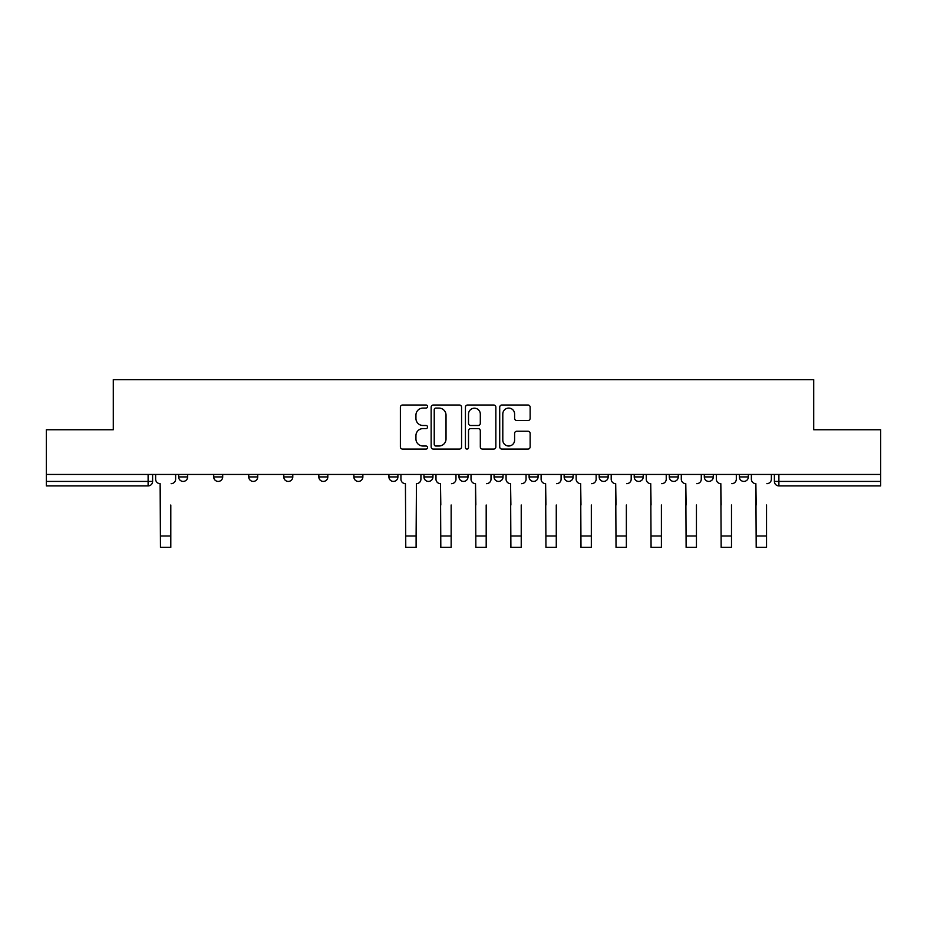 <?xml version="1.0" encoding="UTF-8"?>
<svg xmlns="http://www.w3.org/2000/svg" width="927" height="927" viewBox="0 0 927 927"><rect width="100%" height="100%" fill="white"/><g stroke="black" fill="none" stroke-linecap="round" stroke-linejoin="round"><path stroke-width="1.39" d="M427.556 406.547A1.541 1.541 0 0 0 426.014 405.006L402.585 405.006A2.202 2.202 0 0 0 400.383 407.208L400.383 446.895A2.202 2.202 0 0 0 402.585 449.097L426.014 449.097A1.541 1.541 0 0 0 427.556 447.556A1.541 1.541 0 0 0 426.014 446.014L422.979 446.014A7.057 7.057 0 0 1 415.933 438.958L415.933 435.655A7.057 7.057 0 0 1 422.979 428.598L426.014 428.598A1.541 1.541 0 0 0 427.556 427.057A1.541 1.541 0 0 0 426.014 425.505L422.979 425.505A7.057 7.057 0 0 1 415.933 418.448L415.933 415.145A7.057 7.057 0 0 1 422.979 408.089L426.014 408.089A1.541 1.541 0 0 0 427.556 406.547M739.352 474.45L739.352 476.918L748.344 476.918A4.496 4.496 0 0 1 743.848 481.414A4.496 4.496 0 0 1 739.352 476.918L739.352 474.45M529.097 474.45L529.097 476.918L538.077 476.918A4.496 4.496 0 0 1 533.581 481.414A4.496 4.496 0 0 1 529.097 476.918L529.097 474.45M494.056 474.45L494.056 476.918L503.037 476.918A4.496 4.496 0 0 1 498.541 481.414A4.496 4.496 0 0 1 494.056 476.918L494.056 474.45M318.83 476.918L318.83 474.45L318.83 476.918A4.496 4.496 0 0 0 323.326 481.414A4.496 4.496 0 0 1 318.83 476.918L327.822 476.918A4.496 4.496 0 0 1 323.326 481.414M283.789 474.45L283.789 476.918L292.781 476.918A4.496 4.496 0 0 1 288.285 481.414A4.496 4.496 0 0 1 283.789 476.918L283.789 474.45M248.749 474.45L248.749 476.918L257.729 476.918A4.496 4.496 0 0 1 253.245 481.414A4.496 4.496 0 0 1 248.749 476.918L248.749 474.45M213.708 476.918L213.708 474.45L213.708 476.918A4.496 4.496 0 0 0 218.193 481.414A4.496 4.496 0 0 1 213.708 476.918L222.689 476.918A4.496 4.496 0 0 1 218.193 481.414A4.496 4.496 0 0 0 222.689 476.918A4.496 4.496 0 0 1 218.193 481.414M178.656 476.918L178.656 474.45L178.656 476.918A4.496 4.496 0 0 0 183.152 481.414A4.496 4.496 0 0 1 178.656 476.918L187.648 476.918A4.496 4.496 0 0 1 183.152 481.414A4.496 4.496 0 0 0 187.648 476.918A4.496 4.496 0 0 1 183.152 481.414M527.938 420.545A2.202 2.202 0 0 0 530.14 418.344L530.14 407.208A2.202 2.202 0 0 0 527.938 405.006L501.924 405.006A2.202 2.202 0 0 0 499.711 407.208L499.711 446.895A2.202 2.202 0 0 0 501.924 449.097L527.938 449.097A2.202 2.202 0 0 0 530.14 446.895L530.14 433.442A2.202 2.202 0 0 0 527.938 431.24L516.803 431.24A2.202 2.202 0 0 0 514.601 433.442L514.601 440.116A5.898 5.898 0 0 1 508.703 446.014A5.898 5.898 0 0 1 502.805 440.116L502.805 413.987A5.898 5.898 0 0 1 508.703 408.089A5.898 5.898 0 0 1 514.601 413.987L514.601 418.344A2.202 2.202 0 0 0 516.803 420.545L527.938 420.545M46.35 474.45L46.35 429.746L113.291 429.746L113.291 379.653L813.709 379.653L813.709 429.746L880.65 429.746L880.65 474.45L46.35 474.45L46.35 481.414L152.607 481.414L152.607 474.45M461.565 407.208A2.202 2.202 0 0 0 459.363 405.006L433.349 405.006A2.202 2.202 0 0 0 431.148 407.208L431.148 446.895A2.202 2.202 0 0 0 433.349 449.097L459.363 449.097A2.202 2.202 0 0 0 461.565 446.895L461.565 407.208M467.637 405.006L493.651 405.006A2.202 2.202 0 0 1 495.852 407.208L495.852 446.895A2.202 2.202 0 0 1 493.651 449.097L482.515 449.097A2.202 2.202 0 0 1 480.313 446.895L480.313 430.8A2.202 2.202 0 0 0 478.112 428.598L470.719 428.598A2.202 2.202 0 0 0 468.517 430.8L468.517 447.556A1.541 1.541 0 0 1 466.976 449.097A1.541 1.541 0 0 1 465.435 447.556L465.435 407.208A2.202 2.202 0 0 1 467.637 405.006M774.393 474.45L774.393 481.414L880.65 481.414L880.65 485.91L778.889 485.91A4.496 4.496 0 0 1 774.393 481.414M880.65 474.45L880.65 481.414M148.111 474.45L148.111 485.91A4.496 4.496 0 0 0 152.607 481.414A4.496 4.496 0 0 1 148.111 485.91L46.35 485.91L46.35 481.414M748.344 474.45L748.344 476.918L748.344 474.45M713.292 474.45L713.292 476.918A4.496 4.496 0 0 1 708.807 481.414A4.496 4.496 0 0 1 704.311 476.918L713.292 476.918M704.311 474.45L704.311 476.918M678.251 474.45L678.251 476.918A4.496 4.496 0 0 1 673.755 481.414A4.496 4.496 0 0 1 669.271 476.918L678.251 476.918A4.496 4.496 0 0 1 673.755 481.414A4.496 4.496 0 0 0 678.251 476.918M669.271 474.45L669.271 476.918M643.211 474.45L643.211 476.918A4.496 4.496 0 0 1 638.715 481.414A4.496 4.496 0 0 1 634.219 476.918A4.496 4.496 0 0 0 638.715 481.414M634.219 474.45L634.219 476.918L643.211 476.918M608.17 474.45L608.17 476.918A4.496 4.496 0 0 1 603.674 481.414A4.496 4.496 0 0 1 599.178 476.918L608.17 476.918L608.17 474.45M599.178 474.45L599.178 476.918M573.118 474.45L573.118 476.918A4.496 4.496 0 0 1 568.633 481.414A4.496 4.496 0 0 1 564.137 476.918L573.118 476.918A4.496 4.496 0 0 1 568.633 481.414A4.496 4.496 0 0 0 573.118 476.918L573.118 474.45M564.137 474.45L564.137 476.918M538.077 474.45L538.077 476.918M503.037 474.45L503.037 476.918L503.037 474.45M467.996 474.45L467.996 476.918A4.496 4.496 0 0 1 463.5 481.414A4.496 4.496 0 0 1 459.004 476.918L467.996 476.918L467.996 474.45M459.004 474.45L459.004 476.918M432.944 474.45L432.944 476.918A4.496 4.496 0 0 1 428.459 481.414A4.496 4.496 0 0 1 423.963 476.918L432.944 476.918M423.963 474.45L423.963 476.918M397.903 474.45L397.903 476.918A4.496 4.496 0 0 1 393.419 481.414A4.496 4.496 0 0 1 388.923 476.918A4.496 4.496 0 0 0 393.419 481.414M388.923 474.45L388.923 476.918L397.903 476.918M362.863 474.45L362.863 476.918A4.496 4.496 0 0 1 358.367 481.414A4.496 4.496 0 0 1 353.882 476.918A4.496 4.496 0 0 0 358.367 481.414A4.496 4.496 0 0 0 362.863 476.918A4.496 4.496 0 0 1 358.367 481.414M353.882 474.45L353.882 476.918L362.863 476.918M327.822 474.45L327.822 476.918M292.781 474.45L292.781 476.918A4.496 4.496 0 0 1 288.285 481.414A4.496 4.496 0 0 0 292.781 476.918L292.781 474.45M257.729 474.45L257.729 476.918A4.496 4.496 0 0 1 253.245 481.414A4.496 4.496 0 0 0 257.729 476.918L257.729 474.45M222.689 474.45L222.689 476.918L222.689 474.45M187.648 474.45L187.648 476.918L187.648 474.45M435.771 408.089A1.541 1.541 0 0 0 434.23 409.63L434.23 444.473A1.541 1.541 0 0 0 435.771 446.014L438.969 446.014A7.057 7.057 0 0 0 446.026 438.958L446.026 415.145A7.057 7.057 0 0 0 438.969 408.089L435.771 408.089M480.313 414.102A5.898 5.898 0 0 0 474.415 408.204A5.898 5.898 0 0 0 468.517 414.102L468.517 423.303A2.202 2.202 0 0 0 470.719 425.505L478.112 425.505A2.202 2.202 0 0 0 480.313 423.303L480.313 414.102M155.632 479.166L155.632 474.45L155.632 479.166A4.496 4.496 0 0 0 160.128 483.662L160.464 505.006M160.128 483.662L160.464 547.347L170.8 547.347L170.8 505.006M175.632 479.166L175.632 474.45L175.632 479.166A4.496 4.496 0 0 1 171.136 483.662M435.98 479.166L435.98 474.45L435.98 479.166A4.496 4.496 0 0 0 440.476 483.662L440.812 505.006M440.476 483.662L440.812 547.347L451.148 547.347L451.148 505.006M455.98 479.166L455.98 474.45L455.98 479.166A4.496 4.496 0 0 1 451.484 483.662M471.02 479.166L471.02 474.45L471.02 479.166A4.496 4.496 0 0 0 475.516 483.662L475.852 505.006M475.516 483.662L475.852 547.347L486.188 547.347L486.188 505.006M491.02 479.166L491.02 474.45L491.02 479.166A4.496 4.496 0 0 1 486.524 483.662M506.072 479.166L506.072 474.45L506.072 479.166A4.496 4.496 0 0 0 510.557 483.662L510.893 505.006M510.557 483.662L510.893 547.347L521.229 547.347L521.229 505.006M526.061 479.166L526.061 474.45L526.061 479.166A4.496 4.496 0 0 1 521.565 483.662M541.113 479.166L541.113 474.45L541.113 479.166A4.496 4.496 0 0 0 545.609 483.662L545.945 505.006M545.609 483.662L545.945 547.347L556.27 547.347L556.27 505.006M561.102 479.166L561.102 474.45L561.102 479.166A4.496 4.496 0 0 1 556.617 483.662M576.154 479.166L576.154 474.45L576.154 479.166A4.496 4.496 0 0 0 580.65 483.662L580.986 505.006M580.65 483.662L580.986 547.347L591.322 547.347L591.322 505.006M596.142 479.166L596.142 474.45L596.142 479.166A4.496 4.496 0 0 1 591.658 483.662M611.194 479.166L611.194 474.45L611.194 479.166A4.496 4.496 0 0 0 615.69 483.662L616.026 505.006M615.69 483.662L616.026 547.347L626.362 547.347L626.362 505.006M631.194 479.166L631.194 474.45L631.194 479.166A4.496 4.496 0 0 1 626.698 483.662M646.246 479.166L646.246 474.45L646.246 479.166A4.496 4.496 0 0 0 650.731 483.662L651.067 505.006M650.731 483.662L651.067 547.347L661.403 547.347L661.403 505.006M666.235 479.166L666.235 474.45L666.235 479.166A4.496 4.496 0 0 1 661.739 483.662M681.287 479.166L681.287 474.45L681.287 479.166A4.496 4.496 0 0 0 685.783 483.662L686.119 505.006M685.783 483.662L686.119 547.347L696.444 547.347L696.444 505.006M701.275 479.166L701.275 474.45L701.275 479.166A4.496 4.496 0 0 1 696.78 483.662M716.328 479.166L716.328 474.45L716.328 479.166A4.496 4.496 0 0 0 720.824 483.662L721.16 505.006M720.824 483.662L721.16 547.347L731.496 547.347L731.496 505.006M736.316 479.166L736.316 474.45L736.316 479.166A4.496 4.496 0 0 1 731.832 483.662M400.939 474.45L400.939 479.166A4.496 4.496 0 0 0 405.435 483.662L405.771 547.347L416.107 547.347L416.107 536.003L405.771 536.003M420.928 474.45L420.928 479.166A4.496 4.496 0 0 1 416.443 483.662L416.107 536.003M751.368 479.166L751.368 474.45L751.368 479.166A4.496 4.496 0 0 0 755.864 483.662L756.2 505.006M755.864 483.662L756.2 547.347L766.536 547.347L766.536 505.006M771.368 479.166L771.368 474.45L771.368 479.166A4.496 4.496 0 0 1 766.872 483.662M778.889 474.45L778.889 485.91M170.8 536.003L160.464 536.003M451.148 536.003L440.812 536.003M486.188 536.003L475.852 536.003M521.229 536.003L510.893 536.003M556.27 536.003L545.945 536.003M591.322 536.003L580.986 536.003M626.362 536.003L616.026 536.003M661.403 536.003L651.067 536.003M696.444 536.003L686.119 536.003M731.496 536.003L721.16 536.003M766.536 536.003L756.2 536.003"/></g></svg>
